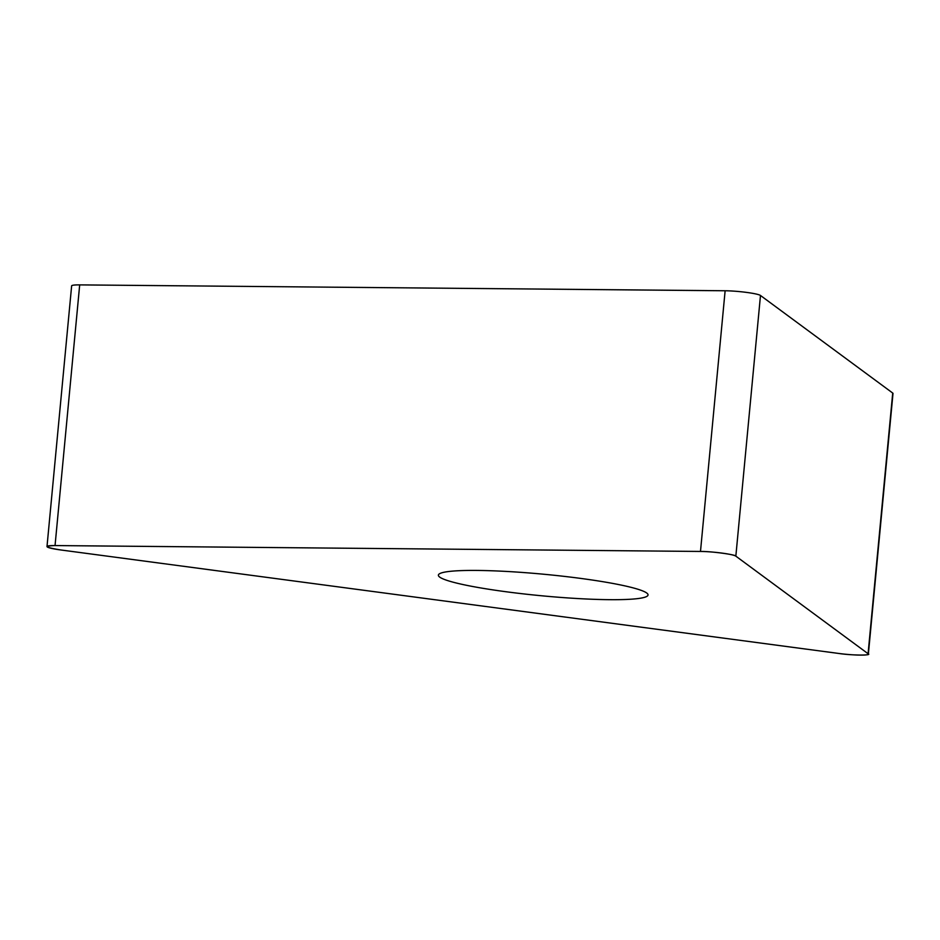<?xml version="1.0" encoding="UTF-8"?>
<svg xmlns="http://www.w3.org/2000/svg" width="940" height="940" viewBox="0 0 940 940"><rect width="100%" height="100%" fill="white"/><g stroke="black" fill="none" stroke-linecap="round" stroke-linejoin="round"><path stroke-width="1.41" d="M47 546.551L71.64 285.866A21.937 2.256 5.4 0 1 79.688 284.891L725.128 290.766A21.937 2.256 5.4 0 1 760.484 295.477L892.718 393.049A21.937 2.256 5.4 0 1 893 393.449L868.36 654.134A21.937 2.256 -174.6 0 0 868.078 653.723L735.844 556.151A21.937 2.256 -174.6 0 0 700.488 551.451L55.049 545.564A21.937 2.256 -174.6 0 0 47 546.551A21.937 2.256 -174.6 0 0 61.065 550.006L838.739 653.453A21.937 2.256 -174.6 0 0 868.36 654.134M439.709 577.101A105.292 10.822 -174.6 0 0 551.063 596.63A105.292 10.822 -174.6 0 0 648.036 594.961A105.292 10.822 -174.6 0 0 544.236 574.281A105.292 10.822 -174.6 0 0 438.381 575.151A105.292 10.822 -174.6 0 0 439.709 577.101M868.078 653.723L735.844 556.151C736.114 554.635 710.135 551.181 700.488 551.451L55.049 545.564C43.299 545.987 45.308 547.468 61.065 550.006L838.739 653.453C851.428 655.439 872.99 655.627 868.078 653.723L892.718 393.049M79.688 284.891L55.049 545.564M700.488 551.451L725.128 290.766M760.484 295.477L735.844 556.151"/></g></svg>
